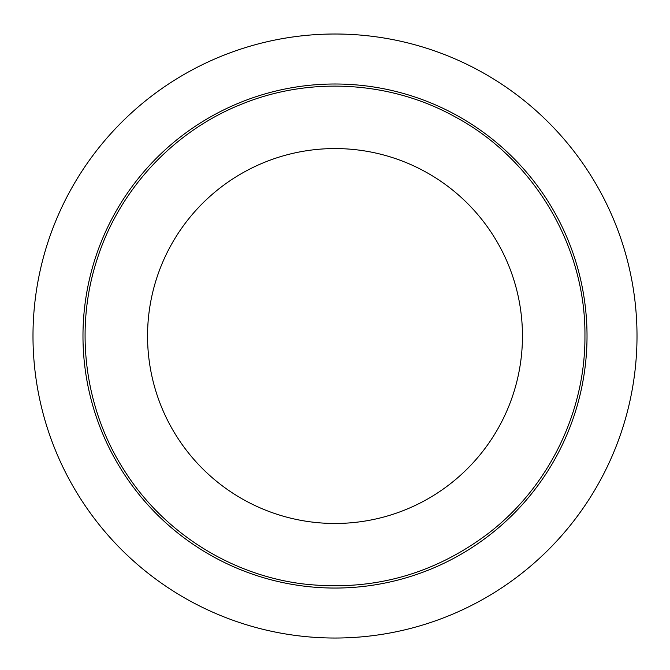<?xml version="1.0" encoding="UTF-8"?>
<svg xmlns="http://www.w3.org/2000/svg" width="670" height="670" viewBox="0 0 670 670"><rect width="100%" height="100%" fill="white"/><g stroke="black" fill="none" stroke-linecap="round" stroke-linejoin="round"><path stroke-width="0.5" stroke-dasharray="3.35 2.51" d="M335 84.001A252.021 252.021 0 0 0 116.739 462.032A252.021 252.021 0 0 0 553.261 462.032A252.021 252.021 0 0 0 335 84.001M335 34.011A302.011 302.011 0 0 0 73.449 487.023A302.011 302.011 0 0 0 596.551 487.023A302.011 302.011 0 0 0 335 34.011"/><path stroke-width="1" d="M335 34.011A302.011 302.011 0 0 0 73.449 487.023A302.011 302.011 0 0 0 596.551 487.023A302.011 302.011 0 0 0 335 34.011M335 84.001A252.021 252.021 0 0 0 116.739 462.032A252.021 252.021 0 0 0 553.261 462.032A252.021 252.021 0 0 0 335 84.001M522.458 336.022A187.458 187.458 0 0 1 241.275 498.363A187.458 187.458 0 0 1 241.275 173.681A187.458 187.458 0 0 1 522.458 336.022M584.944 336.022C585.413 412.117 548.604 487.241 488.187 533.513C433.364 574.76 371.858 591.585 303.678 583.989C230.756 575.195 162.977 532.181 123.967 469.946C84.269 408.156 74.203 328.509 97.292 258.788C119.595 188.806 174.552 130.29 242.992 103.632C311.131 76.213 391.247 81.254 455.407 116.999C534.166 159.318 585.798 246.619 584.944 336.022"/></g></svg>

